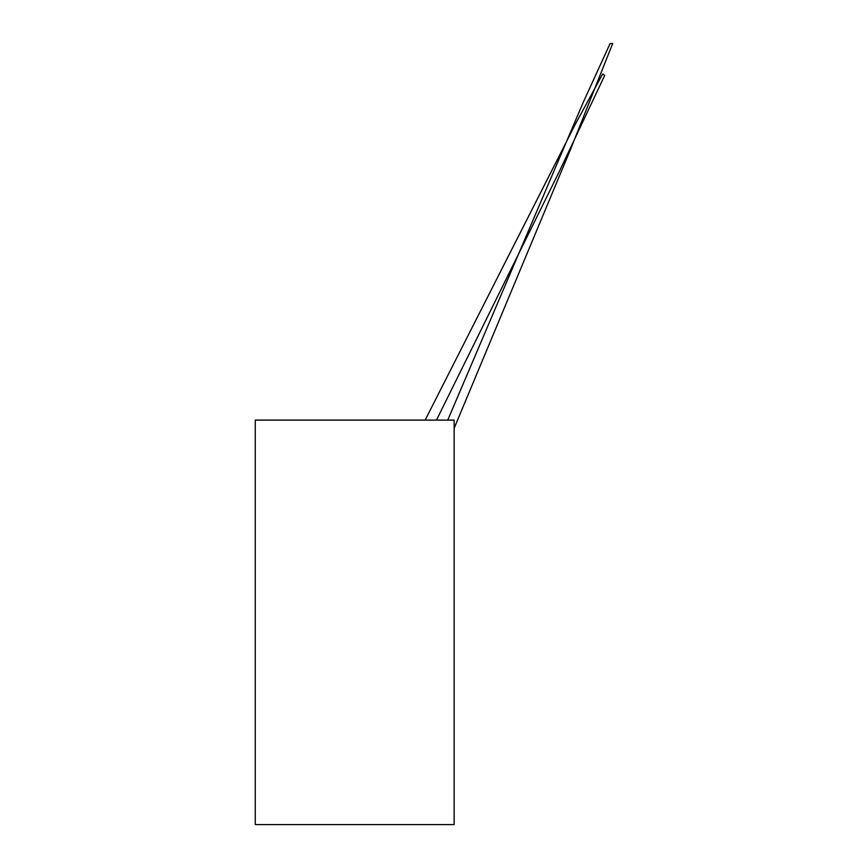 <?xml version="1.0" encoding="UTF-8"?>
<svg xmlns="http://www.w3.org/2000/svg" width="868" height="868" viewBox="0 0 868 868"><rect width="100%" height="100%" fill="white"/><g stroke="black" fill="none" stroke-linecap="round" stroke-linejoin="round"><path stroke-width="1.3" d="M255.268 420.101L255.268 824.6L454.148 824.6L454.148 420.101L255.268 420.101L454.148 420.101L454.148 824.6L255.268 824.6L255.268 420.101M454.148 428.239L570.656 149.101L612.732 43.4L610.041 43.66L583.394 102.001L447.736 420.101M436.474 420.101L559.35 171.463L604.714 75.407L602.674 73.964L574.67 125.502L425.146 420.101M314.802 824.6L323.319 824.6M369.052 420.101L361.424 420.101M273.648 824.6L279.344 824.6M356.108 420.101L347.341 420.101"/></g></svg>
